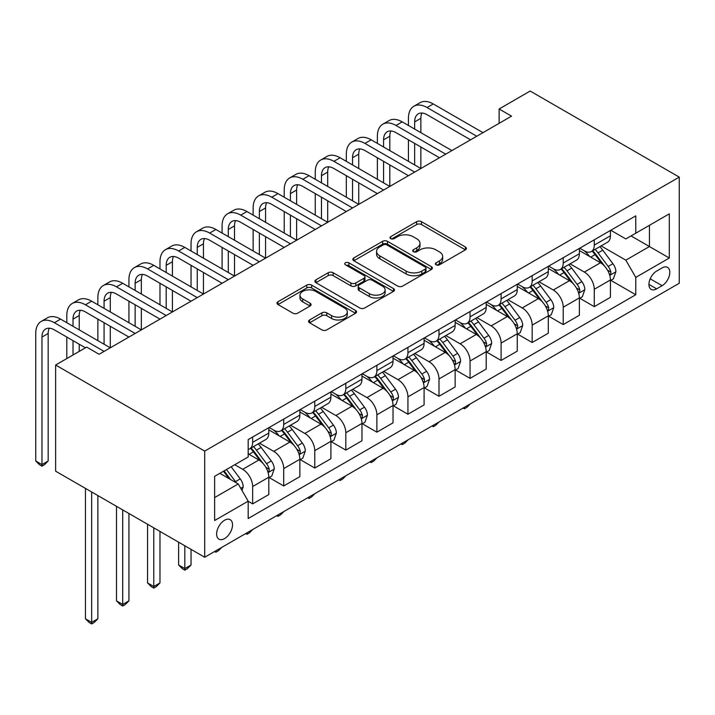 <?xml version="1.0" encoding="UTF-8"?>
<svg xmlns="http://www.w3.org/2000/svg" width="715" height="715" viewBox="0 0 715 715"><rect width="100%" height="100%" fill="white"/><g stroke="black" fill="none" stroke-linecap="round" stroke-linejoin="round"><path stroke-width="1.07" d="M436.079 264.8A2.413 1.394 0 0 0 439.493 264.8L465.411 249.839A3.45 1.993 0 0 0 466.421 248.436A3.45 1.993 0 0 0 465.411 247.024L421.51 221.686A3.45 1.993 0 0 0 416.631 221.686L390.721 236.638A2.413 1.394 0 0 0 390.015 237.63A2.413 1.394 0 0 0 390.721 238.613A2.413 1.394 0 0 0 394.135 238.613L397.486 236.674A11.038 6.372 0 0 1 413.1 236.674L416.756 238.792A11.038 6.372 0 0 1 419.991 243.297A11.038 6.372 0 0 1 416.756 247.801L413.404 249.741A2.413 1.394 0 0 0 412.698 250.724A2.413 1.394 0 0 0 413.404 251.707A2.413 1.394 0 0 0 416.818 251.707L420.17 249.776A11.038 6.372 0 0 1 435.775 249.776L439.439 251.886A11.038 6.372 0 0 1 442.665 256.39A11.038 6.372 0 0 1 439.439 260.895L436.079 262.834A2.413 1.394 0 0 0 435.372 263.817A2.413 1.394 0 0 0 436.079 264.8L436.079 262.834M224.573 538.601A11.243 6.489 120 0 0 231.919 528.689A11.243 6.489 120 0 0 230.194 519.68A11.243 6.489 120 0 0 224.573 520.234A11.243 6.489 120 0 0 217.235 530.146A11.243 6.489 120 0 0 218.951 539.155A11.243 6.489 120 0 0 224.573 538.601M309.568 319.963A3.45 1.993 0 0 0 308.558 321.366A3.45 1.993 0 0 0 309.568 322.778L321.884 329.892A3.45 1.993 0 0 0 326.764 329.892L355.543 313.277A3.45 1.993 0 0 0 356.553 311.865A3.45 1.993 0 0 0 355.543 310.453L311.642 285.115A3.45 1.993 0 0 0 306.771 285.115L277.992 301.73A3.45 1.993 0 0 0 276.982 303.133A3.45 1.993 0 0 0 277.992 304.545L292.864 313.134A3.45 1.993 0 0 0 297.744 313.134L310.06 306.02A3.45 1.993 0 0 0 311.07 304.617A3.45 1.993 0 0 0 310.06 303.205L302.677 298.95A9.224 5.327 0 0 1 299.978 295.179A9.224 5.327 0 0 1 305.671 290.263A9.224 5.327 0 0 1 315.726 291.416L344.63 308.102A9.224 5.327 0 0 1 347.329 311.865A9.224 5.327 0 0 1 341.636 316.79A9.224 5.327 0 0 1 331.581 315.628L326.764 312.848A3.45 1.993 0 0 0 321.884 312.848L309.568 319.963L309.568 322.778M679.25 177.114L530.173 91.046L499.124 108.984L511.547 116.152L99.108 354.274L86.685 347.097L55.627 365.025L204.696 451.094L679.25 177.114L679.25 283.265L204.696 557.244L204.696 451.094M397.737 286.098A3.45 1.993 0 0 0 402.608 286.098L431.386 269.483A3.45 1.993 0 0 0 432.396 268.08A3.45 1.993 0 0 0 431.386 266.668L387.485 241.321A3.45 1.993 0 0 0 382.614 241.321L353.836 257.936A3.45 1.993 0 0 0 352.826 259.348A3.45 1.993 0 0 0 353.836 260.752L397.737 286.098M346.382 265.328A2.413 1.394 0 0 1 348.84 265.667L348.84 262.798L393.465 288.565A3.45 1.993 0 0 1 394.474 289.968A3.45 1.993 0 0 1 393.465 291.38L364.686 307.995A3.45 1.993 0 0 1 359.806 307.995L315.914 282.648L315.914 279.833A3.45 1.993 0 0 0 314.904 281.245A3.45 1.993 0 0 0 315.914 282.648M315.914 279.833L328.23 272.719A3.45 1.993 0 0 1 333.11 272.719L350.904 282.997A3.45 1.993 0 0 0 355.784 282.997L363.953 278.287A3.45 1.993 0 0 0 364.963 276.875A3.45 1.993 0 0 0 363.953 275.472L345.425 264.764A2.413 1.394 0 0 1 344.71 263.781A2.413 1.394 0 0 1 346.203 262.494A2.413 1.394 0 0 1 348.84 262.798M662.108 267.919L656.638 271.074A10.895 6.292 120 0 0 649.524 280.673A10.895 6.292 120 0 0 651.195 289.396A10.895 6.292 120 0 0 656.638 288.86L662.108 285.705A10.895 6.292 120 0 0 669.222 276.106A10.895 6.292 120 0 0 667.551 267.374A10.895 6.292 120 0 0 662.108 267.919M610.798 230.266L625.831 238.944L635.769 233.206L635.769 215.85L248.177 439.618L248.177 456.974L214.634 476.342L214.634 520.52L248.177 501.161L248.177 518.518L635.769 294.741L635.769 277.384L625.831 260.171L601.127 245.906M635.769 233.206L669.312 213.839L669.312 258.017L635.769 277.384M55.627 365.025L55.627 471.176L204.696 557.244M499.124 108.984L499.124 123.329M631.05 235.932L649.435 246.541L649.435 225.314L669.312 213.839M625.831 260.171L649.435 246.541L669.312 258.017M214.634 497.569L238.238 483.948L219.854 473.33M248.177 501.304L252.654 503.887L252.654 486.531A14.059 8.115 -120 0 0 242.716 469.317L234.761 464.723M252.654 503.887L268.804 494.557L268.804 477.2A14.059 8.115 -120 0 0 258.866 459.986L248.177 453.819M269.171 477.566L283.712 485.95L283.712 468.593A14.059 8.115 -120 0 0 273.774 451.38L259.5 443.148M283.712 485.95L299.862 476.628L299.862 459.271A14.059 8.115 -120 0 0 289.924 442.058L268.804 429.867M300.229 459.629L314.77 468.021L314.77 450.665A14.059 8.115 -120 0 0 304.831 433.451L290.558 425.211M314.77 468.021L330.911 458.699L330.911 441.343A14.059 8.115 -120 0 0 320.981 424.129L299.862 411.938M331.286 441.7L345.819 450.093L345.819 432.736A14.059 8.115 -120 0 0 335.88 415.522L321.616 407.282M345.819 450.093L361.969 440.771L361.969 423.414A14.059 8.115 -120 0 0 352.03 406.2L330.911 394.01M362.344 423.772L376.877 432.164L376.877 414.807A14.059 8.115 -120 0 0 366.938 397.594L352.674 389.353M376.877 432.164L393.027 422.842L393.027 405.485A14.059 8.115 -120 0 0 383.088 388.272L361.969 376.072M393.402 405.843L407.934 414.235L407.934 396.879A14.059 8.115 -120 0 0 397.996 379.665L383.732 371.425M407.934 414.235L424.084 404.905L424.084 387.548A14.059 8.115 -120 0 0 414.146 370.334L393.027 358.144M424.46 387.905L438.992 396.298L438.992 378.941A14.059 8.115 -120 0 0 429.054 361.727L414.789 353.496M438.992 396.298L455.142 386.976L455.142 369.619A14.059 8.115 -120 0 0 445.204 352.406L424.084 340.215M455.518 369.977L470.05 378.369L470.05 361.012A14.059 8.115 -120 0 0 460.111 343.799L445.838 335.558M470.05 378.369L486.2 369.047L486.2 351.691A14.059 8.115 -120 0 0 476.262 334.477L455.142 322.286M486.575 352.048L501.108 360.44L501.108 343.084A14.059 8.115 -120 0 0 491.169 325.87L476.896 317.63M501.108 360.44L517.258 351.119L517.258 333.762A14.059 8.115 -120 0 0 507.319 316.548L486.2 304.349M517.633 334.12L532.166 342.512L532.166 325.155A14.059 8.115 -120 0 0 522.227 307.942L507.954 299.701M532.166 342.512L548.316 333.181L548.316 315.824A14.059 8.115 -120 0 0 538.377 298.611L517.258 286.42M548.682 316.191L563.223 324.574L563.223 307.218A14.059 8.115 -120 0 0 553.285 290.004L539.012 281.773M563.223 324.574L579.373 315.252L579.373 297.896A14.059 8.115 -120 0 0 569.435 280.682L548.316 268.491M579.74 298.253L594.281 306.646L594.281 289.289A14.059 8.115 -120 0 0 584.343 272.075L570.07 263.835M594.281 306.646L610.431 297.324L610.431 279.967A14.059 8.115 -120 0 0 600.493 262.754L579.373 250.563M579.74 248.194L584.343 250.849A14.059 8.115 -120 0 0 591.368 251.546A14.059 8.115 -120 0 0 594.281 245.111L594.281 239.802M548.682 266.123L553.285 268.777A14.059 8.115 -120 0 0 560.31 269.475A14.059 8.115 -120 0 0 563.223 263.04L563.223 257.731M517.633 284.052L522.227 286.706A14.059 8.115 -120 0 0 529.252 287.403A14.059 8.115 -120 0 0 532.166 280.968L532.166 275.659M486.575 301.989L491.169 304.644A14.059 8.115 -120 0 0 498.194 305.332A14.059 8.115 -120 0 0 501.108 298.897L501.108 293.597M455.518 319.918L460.111 322.572A14.059 8.115 -120 0 0 467.136 323.269A14.059 8.115 -120 0 0 470.05 316.834L470.05 311.526M424.46 337.846L429.054 340.501A14.059 8.115 -120 0 0 436.079 341.198A14.059 8.115 -120 0 0 438.992 334.763L438.992 329.454M393.402 355.775L397.996 358.43A14.059 8.115 -120 0 0 405.03 359.127A14.059 8.115 -120 0 0 407.934 352.692L407.934 347.383M362.344 373.704L366.938 376.358A14.059 8.115 -120 0 0 373.972 377.055A14.059 8.115 -120 0 0 376.877 370.62L376.877 365.311M331.286 391.641L335.88 394.296A14.059 8.115 -120 0 0 342.914 394.984A14.059 8.115 -120 0 0 345.819 388.558L345.819 383.249M300.229 409.57L304.831 412.224A14.059 8.115 -120 0 0 311.856 412.921A14.059 8.115 -120 0 0 314.77 406.486L314.77 401.178M269.171 427.499L273.774 430.153A14.059 8.115 -120 0 0 280.798 430.85A14.059 8.115 -120 0 0 283.712 424.415L283.712 419.106M610.798 280.325L635.769 294.741M591.368 251.546L607.518 242.224A14.059 8.115 -120 0 0 610.431 235.789L610.431 230.48M560.31 269.475L576.46 260.153A14.059 8.115 -120 0 0 579.373 253.718L579.373 248.409M529.252 287.403L545.402 278.081A14.059 8.115 -120 0 0 548.316 271.646L548.316 266.338M498.194 305.332L514.344 296.01A14.059 8.115 -120 0 0 517.258 289.575L517.258 284.266M467.136 323.269L483.286 313.939A14.059 8.115 -120 0 0 486.2 307.504L486.2 302.204M436.079 341.198L452.229 331.876A14.059 8.115 -120 0 0 455.142 325.441L455.142 320.132M405.03 359.127L421.171 349.805A14.059 8.115 -120 0 0 424.084 343.37L424.084 338.061M373.972 377.055L390.122 367.733A14.059 8.115 -120 0 0 393.027 361.298L393.027 355.99M342.914 394.984L359.064 385.662A14.059 8.115 -120 0 0 361.969 379.227L361.969 373.918M311.856 412.921L328.006 403.591A14.059 8.115 -120 0 0 330.911 397.165L330.911 391.856M280.798 430.85L296.948 421.528A14.059 8.115 -120 0 0 299.862 415.093L299.862 409.784M248.177 449.351A14.059 8.115 -120 0 0 249.741 448.779L265.891 439.457A14.059 8.115 -120 0 0 268.804 433.022L268.804 427.713M249.741 448.779A14.059 8.115 -120 0 0 252.654 442.344L252.654 437.035M238.238 483.948L248.177 501.161M437.044 265.14L439.439 263.764A11.038 6.372 0 0 0 442.665 259.259L442.665 256.39M419.991 243.297L419.991 246.166A11.038 6.372 0 0 1 416.756 250.67L414.369 252.046M465.358 249.866L421.51 224.555A3.45 1.993 0 0 0 416.631 224.555L391.686 238.953M431.342 269.51L387.485 244.19A3.45 1.993 0 0 0 382.614 244.19L353.88 260.778M425.291 269.063A2.413 1.394 0 0 0 425.997 268.08A2.413 1.394 0 0 0 425.291 267.088L386.761 244.843A2.413 1.394 0 0 0 383.347 244.843L379.808 246.89A11.038 6.372 0 0 0 376.573 251.394A11.038 6.372 0 0 0 379.808 255.899L406.147 271.101A11.038 6.372 0 0 0 421.752 271.101L425.291 269.063L425.291 271.932A2.413 1.394 0 0 0 425.997 270.949L425.997 268.08M376.573 251.394L376.573 254.263A11.038 6.372 0 0 0 379.808 258.767L379.808 255.899M425.291 271.932L421.752 273.97A11.038 6.372 0 0 1 406.147 273.97L379.808 258.767M315.959 282.675L328.23 275.588L328.23 272.719M364.963 276.875L364.963 279.744A3.45 1.993 0 0 1 363.953 281.156L355.784 285.866A3.45 1.993 0 0 1 350.904 285.866L333.11 275.588A3.45 1.993 0 0 0 328.23 275.588M348.84 265.667L393.42 291.407M369.378 293.668A9.224 5.327 0 0 0 379.433 294.821A9.224 5.327 0 0 0 385.135 289.897A9.224 5.327 0 0 0 382.427 286.134L372.247 280.253A3.45 1.993 0 0 0 367.367 280.253L359.198 284.972A3.45 1.993 0 0 0 358.188 286.384A3.45 1.993 0 0 0 359.198 287.788L369.378 293.668L369.378 296.537A9.224 5.327 0 0 0 379.433 297.69A9.224 5.327 0 0 0 385.135 292.766L385.135 289.897M358.188 286.384L358.188 289.253A3.45 1.993 0 0 0 359.198 290.656L359.198 287.788M369.378 296.537L359.198 290.656M347.329 311.865L347.329 314.734A9.224 5.327 0 0 1 341.636 319.659A9.224 5.327 0 0 1 331.581 318.497L326.764 315.717A3.45 1.993 0 0 0 321.884 315.717L309.613 322.805M299.978 295.179L299.978 298.048A9.224 5.327 0 0 0 302.677 301.819L302.677 298.95M310.015 306.047L302.677 301.819M355.498 313.304L311.642 287.984A3.45 1.993 0 0 0 306.771 287.984L278.037 304.572M610.431 280.539L613.407 278.823L615.892 271.646A9.313 5.371 -120 0 0 612.925 263.719L602.772 250.17A26.884 15.515 -120 0 0 599.84 246.657M589.741 256.551A26.884 15.515 -120 0 0 584.235 250.786M609.582 274.837L610.664 273.666L610.869 272.04A9.313 5.371 -120 0 0 608.197 266.445L598.053 252.895A26.884 15.515 -120 0 0 595.112 249.383M592.619 250.822A22.308 12.879 60 0 1 596.274 254.987L604.872 266.454M592.136 251.099A26.884 15.515 60 0 1 595.068 254.612L601.816 263.62M470.211 403.948L466.824 407.353L464.339 408.783L463.088 408.068M464.339 407.344L464.339 408.783M408.435 125.474L408.435 118.306A26.357 15.212 60 0 1 413.896 106.24L420.098 102.656A26.357 15.212 60 0 1 433.281 103.961L482.974 132.65M413.896 106.24A26.357 15.212 60 0 1 427.07 107.545L476.762 136.234M470.55 139.818L427.07 114.722A17.571 10.144 -120 0 0 418.284 113.846A17.571 10.144 -120 0 0 414.646 121.89L414.646 129.066M421.957 113.042A17.571 10.144 -120 0 0 420.858 118.306L420.858 132.65M414.646 143.411L414.646 164.924M420.858 146.995L420.858 168.508L371.165 139.818L364.954 143.411L414.646 172.092M408.435 161.34L408.435 139.818M579.373 298.468L582.35 296.752L584.834 289.575A9.313 5.371 -120 0 0 581.867 281.647L571.714 268.098A26.884 15.515 -120 0 0 568.783 264.586M558.683 274.48A26.884 15.515 -120 0 0 553.178 268.715M578.524 292.766L579.606 291.595L579.811 289.977A9.313 5.371 -120 0 0 577.148 284.373L566.995 270.824A26.884 15.515 -120 0 0 564.055 267.312M561.561 268.751A22.308 12.879 60 0 1 565.216 272.916L573.814 284.382M561.078 269.028A26.884 15.515 60 0 1 564.01 272.54L570.758 281.549M439.162 421.886L435.766 425.282L433.281 426.712L432.039 425.997M433.281 425.273L433.281 426.712M548.316 316.405L551.292 314.68L553.776 307.504A9.313 5.371 -120 0 0 550.809 299.576L540.656 286.027A26.884 15.515 -120 0 0 537.725 282.514M527.625 292.408A26.884 15.515 -120 0 0 522.12 286.652M547.467 310.703L548.548 309.532L548.754 307.906A9.313 5.371 -120 0 0 546.09 302.302L535.937 288.753A26.884 15.515 -120 0 0 533.006 285.24M530.503 286.688A22.308 12.879 60 0 1 534.168 290.844L542.756 302.32M530.021 286.965A26.884 15.515 60 0 1 532.952 290.478L539.7 299.487M408.104 439.814L404.708 443.211L402.223 444.641L400.981 443.926M402.223 443.211L402.223 444.641M517.258 334.334L520.234 332.609L522.719 325.441A9.313 5.371 -120 0 0 519.751 317.514L509.598 303.955A26.884 15.515 -120 0 0 506.667 300.443M496.568 310.337A26.884 15.515 -120 0 0 491.071 304.581M516.409 328.632L517.49 327.461L517.696 325.834A9.313 5.371 -120 0 0 515.032 320.24L504.879 306.681A26.884 15.515 -120 0 0 501.948 303.169M499.445 304.617A22.308 12.879 60 0 1 503.11 308.782L511.699 320.249M498.963 304.894A26.884 15.515 60 0 1 501.894 308.406L508.642 317.415M377.046 457.743L373.65 461.139L371.165 462.578L369.923 461.854M371.165 461.139L371.165 462.578M377.377 143.411L377.377 136.234A26.357 15.212 60 0 1 382.838 124.169L389.049 120.585A26.357 15.212 60 0 1 402.223 121.89L451.916 150.579M382.838 124.169A26.357 15.212 60 0 1 396.012 125.474L445.704 154.163M439.493 157.756L396.012 132.65A17.571 10.144 -120 0 0 387.226 131.775A17.571 10.144 -120 0 0 383.589 139.818L383.589 146.995M390.899 130.97A17.571 10.144 -120 0 0 389.8 136.234L389.8 150.579M383.589 161.34L383.589 182.852M389.8 164.924L389.8 186.436L340.108 157.756L333.896 161.34L383.589 190.029M377.377 179.268L377.377 157.756M408.435 175.684L364.954 150.579A17.571 10.144 -120 0 0 356.168 149.712A17.571 10.144 -120 0 0 352.531 157.756L352.531 164.924M359.842 148.899A17.571 10.144 -120 0 0 358.742 154.163L358.742 168.508M352.531 179.268L352.531 200.781M358.742 182.852L358.742 204.374L309.05 175.684L302.838 179.268L352.531 207.958M346.319 197.197L346.319 175.684M346.319 161.34L346.319 154.163A26.357 15.212 60 0 1 351.78 142.106A26.357 15.212 60 0 1 364.954 143.411M351.78 142.106L357.992 138.513A26.357 15.212 60 0 1 371.165 139.818M377.377 193.613L333.896 168.508A17.571 10.144 -120 0 0 325.111 167.641A17.571 10.144 -120 0 0 321.473 175.684L321.473 182.852M328.784 166.827A17.571 10.144 -120 0 0 327.685 172.101L327.685 186.436M321.473 197.197L321.473 218.719M327.685 200.781L327.685 222.302L277.992 193.613L271.78 197.197L321.473 225.886M315.261 215.126L315.261 193.613M315.261 179.268L315.261 172.101A26.357 15.212 60 0 1 320.722 160.035A26.357 15.212 60 0 1 333.896 161.34M320.722 160.035L326.934 156.442A26.357 15.212 60 0 1 340.108 157.756M486.2 352.263L489.185 350.538L491.661 343.37A9.313 5.371 -120 0 0 488.694 335.442L478.541 321.893A26.884 15.515 -120 0 0 475.609 318.381M465.51 328.265A26.884 15.515 -120 0 0 460.013 322.51M485.351 346.56L486.432 345.39L486.638 343.763A9.313 5.371 -120 0 0 483.975 338.168L473.822 324.61A26.884 15.515 -120 0 0 470.89 321.098M468.388 322.545A22.308 12.879 60 0 1 472.052 326.71L480.641 338.177M467.905 322.822A26.884 15.515 60 0 1 470.836 326.335L477.593 335.344M345.989 475.672L342.592 479.068L340.108 480.507L338.865 479.783M340.108 479.068L340.108 480.507M346.319 211.542L302.838 186.436A17.571 10.144 -120 0 0 294.053 185.569A17.571 10.144 -120 0 0 290.415 193.613L290.415 200.781M297.726 184.756A17.571 10.144 -120 0 0 296.627 190.029L296.627 204.374M290.415 215.126L290.415 236.647M296.627 218.719L296.627 240.231L246.934 211.542L240.723 215.126L290.415 243.815M284.204 233.063L284.204 211.542M284.204 197.197L284.204 190.029A26.357 15.212 60 0 1 289.664 177.964A26.357 15.212 60 0 1 302.838 179.268M289.664 177.964L295.876 174.38A26.357 15.212 60 0 1 309.05 175.684M455.142 370.191L458.127 368.475L460.612 361.298A9.313 5.371 -120 0 0 457.636 353.371L447.483 339.822A26.884 15.515 -120 0 0 444.551 336.309M434.452 346.203A26.884 15.515 -120 0 0 428.955 340.438M454.293 364.489L455.375 363.318L455.58 361.701A9.313 5.371 -120 0 0 452.917 356.097L442.764 342.548A26.884 15.515 -120 0 0 439.832 339.035M437.33 340.474A22.308 12.879 60 0 1 440.994 344.639L449.583 356.106M436.847 340.751A26.884 15.515 60 0 1 439.779 344.264L446.535 353.273M314.931 493.609L311.534 497.005L309.05 498.435L307.808 497.72M309.05 496.997L309.05 498.435M424.084 388.129L427.07 386.404L429.554 379.227A9.313 5.371 -120 0 0 426.578 371.3L416.425 357.75A26.884 15.515 -120 0 0 413.493 354.238M403.394 364.132A26.884 15.515 -120 0 0 397.898 358.376M423.235 382.418L424.317 381.256L424.522 379.629A9.313 5.371 -120 0 0 421.859 374.025L411.706 360.476A26.884 15.515 -120 0 0 408.774 356.964M406.272 358.403A22.308 12.879 60 0 1 409.936 362.568L418.525 374.043M405.789 358.68A26.884 15.515 60 0 1 408.73 362.192L415.478 371.21M283.873 511.538L280.477 514.934L277.992 516.364L276.75 515.649M277.992 514.934L277.992 516.364M393.027 406.057L396.012 404.332L398.496 397.165A9.313 5.371 -120 0 0 395.52 389.228L385.367 375.679A26.884 15.515 -120 0 0 382.436 372.166M372.345 382.06A26.884 15.515 -120 0 0 366.84 376.305M392.178 400.355L393.268 399.185L393.465 397.558A9.313 5.371 -120 0 0 390.801 391.954L380.648 378.405A26.884 15.515 -120 0 0 377.717 374.892M375.214 376.34A22.308 12.879 60 0 1 378.879 380.505L387.467 391.972M374.731 376.617A26.884 15.515 60 0 1 377.672 380.13L384.42 389.139M252.815 529.466L249.419 532.863L246.934 534.302L245.692 533.578M246.934 532.863L246.934 534.302M361.969 423.986L364.954 422.261L367.439 415.093A9.313 5.371 -120 0 0 364.462 407.166L354.318 393.608A26.884 15.515 -120 0 0 351.378 390.095M341.287 399.989A26.884 15.515 -120 0 0 335.782 394.233M361.12 418.284L362.21 417.113L362.407 415.487A9.313 5.371 -120 0 0 359.743 409.892L349.59 396.333A26.884 15.515 -120 0 0 346.659 392.821M344.156 394.269A22.308 12.879 60 0 1 347.821 398.434L356.41 409.901M343.683 394.546A26.884 15.515 60 0 1 346.614 398.058L353.362 407.067M221.757 547.395L218.361 550.791L215.876 552.23L214.634 551.506M215.876 550.791L215.876 552.23M330.911 441.915L333.896 440.199L336.381 433.022A9.313 5.371 -120 0 0 333.405 425.094L323.26 411.545A26.884 15.515 -120 0 0 320.32 408.033M310.23 417.926A26.884 15.515 -120 0 0 304.724 412.162M330.071 436.213L331.152 435.042L331.358 433.415A9.313 5.371 -120 0 0 328.685 427.82L318.532 414.271A26.884 15.515 -120 0 0 315.601 410.759M313.099 412.197A22.308 12.879 60 0 1 316.763 416.362L325.352 427.829M312.625 412.475A26.884 15.515 60 0 1 315.556 415.987L322.304 424.996M184.828 545.768L184.828 568.577L191.039 564.993L191.039 549.352M191.039 564.993L187.312 568.72L184.828 570.159L182.343 568.72L178.616 564.993L178.616 542.185M178.616 564.993L184.828 568.577L184.828 570.159M315.261 229.47L271.78 204.374A17.571 10.144 -120 0 0 262.995 203.498A17.571 10.144 -120 0 0 259.357 211.542L259.357 218.719M266.668 202.694A17.571 10.144 -120 0 0 265.569 207.958L265.569 222.302M259.357 233.063L259.357 254.576M265.569 236.647L265.569 258.16L215.876 229.47L209.665 233.063L259.357 261.753M253.146 250.992L253.146 229.47M253.146 215.126L253.146 207.958A26.357 15.212 60 0 1 258.607 195.892A26.357 15.212 60 0 1 271.78 197.197M258.607 195.892L264.818 192.308A26.357 15.212 60 0 1 277.992 193.613M284.204 247.408L240.723 222.302A17.571 10.144 -120 0 0 231.946 221.435A17.571 10.144 -120 0 0 228.3 229.47L228.3 236.647M235.61 220.622A17.571 10.144 -120 0 0 234.511 225.886L234.511 240.231M228.3 250.992L228.3 272.504M234.511 254.576L234.511 276.097L184.828 247.408L178.616 250.992L228.3 279.681M222.088 268.92L222.088 247.408M222.088 233.063L222.088 225.886A26.357 15.212 60 0 1 227.549 213.821A26.357 15.212 60 0 1 240.723 215.126M227.549 213.821L233.76 210.237A26.357 15.212 60 0 1 246.934 211.542M253.146 265.337L209.665 240.231A17.571 10.144 -120 0 0 200.888 239.364A17.571 10.144 -120 0 0 197.242 247.408L197.242 254.576M204.561 238.551A17.571 10.144 -120 0 0 203.453 243.815L203.453 258.16M197.242 268.92L197.242 290.442M203.453 272.504L203.453 294.026L153.77 265.337L147.558 268.92L197.242 297.61M191.039 286.849L191.039 265.337M191.039 250.992L191.039 243.815A26.357 15.212 60 0 1 196.491 231.758A26.357 15.212 60 0 1 209.665 233.063M196.491 231.758L202.703 228.165A26.357 15.212 60 0 1 215.876 229.47M222.088 283.265L178.616 258.16A17.571 10.144 -120 0 0 169.83 257.293A17.571 10.144 -120 0 0 166.193 265.337L166.193 272.504M173.504 256.479A17.571 10.144 -120 0 0 172.404 261.753L172.404 276.097M166.193 286.849L166.193 308.371M172.404 290.442L172.404 311.955L122.712 283.265L116.5 286.849L166.193 315.538M159.981 304.787L159.981 283.265M159.981 268.92L159.981 261.753A26.357 15.212 60 0 1 165.433 249.687A26.357 15.212 60 0 1 178.616 250.992M165.433 249.687L171.645 246.103A26.357 15.212 60 0 1 184.828 247.408M191.03 301.194L147.558 276.097A17.571 10.144 -120 0 0 138.773 275.221A17.571 10.144 -120 0 0 135.135 283.265L135.135 290.442M142.446 274.417A17.571 10.144 -120 0 0 141.347 279.681L141.347 294.026M135.135 304.787L135.135 326.299M141.347 308.371L141.347 329.883L91.654 301.194L85.442 304.787L135.135 333.467M128.923 322.715L128.923 301.194M128.923 286.849L128.923 279.681A26.357 15.212 60 0 1 134.375 267.616A26.357 15.212 60 0 1 147.558 268.92M134.375 267.616L140.587 264.032A26.357 15.212 60 0 1 153.77 265.337M299.862 459.843L302.838 458.127L305.323 450.951A9.313 5.371 -120 0 0 302.356 443.023L292.203 429.474A26.884 15.515 -120 0 0 289.271 425.961M279.172 435.855A26.884 15.515 -120 0 0 273.666 430.09M299.013 454.141L300.094 452.97L300.3 451.353A9.313 5.371 -120 0 0 297.628 445.749L287.484 432.2A26.884 15.515 -120 0 0 284.543 428.687M282.05 430.126A22.308 12.879 60 0 1 285.705 434.291L294.303 445.758M281.567 430.403A26.884 15.515 60 0 1 284.499 433.916L291.246 442.925M153.77 527.84L153.77 586.514L159.981 582.922L159.981 531.424M159.981 582.922L156.254 586.658L153.77 588.087L151.285 586.658L147.558 582.922L147.558 524.256M147.558 582.922L153.77 586.514L153.77 588.087M159.981 319.122L116.5 294.026A17.571 10.144 -120 0 0 107.715 293.15A17.571 10.144 -120 0 0 104.077 301.194L104.077 308.371M111.388 292.346A17.571 10.144 -120 0 0 110.289 297.61L110.289 311.955M104.077 322.715L104.077 344.228M110.289 326.299L110.289 347.812L60.596 319.122L54.385 322.715L104.077 351.405M97.866 340.644L97.866 319.122M97.866 304.787L97.866 297.61A26.357 15.212 60 0 1 103.317 285.544A26.357 15.212 60 0 1 116.5 286.849M103.317 285.544L109.529 281.96A26.357 15.212 60 0 1 122.712 283.265M268.804 477.781L271.78 476.056L274.265 468.879A9.313 5.371 -120 0 0 271.298 460.952L261.145 447.402A26.884 15.515 -120 0 0 258.213 443.89M267.955 472.07L269.037 470.908L269.242 469.281A9.313 5.371 -120 0 0 266.57 463.678L256.426 450.128A26.884 15.515 -120 0 0 253.485 446.616M250.992 448.064A22.308 12.879 60 0 1 254.647 452.22L263.245 463.695M250.509 448.341A26.884 15.515 60 0 1 253.441 451.853L260.189 460.862M122.712 509.911L122.712 604.443L128.923 600.859L128.923 513.495M128.923 600.859L125.197 604.586L122.712 606.016L120.227 604.586L116.5 600.859L116.5 506.327M116.5 600.859L122.712 604.443L122.712 606.016M128.923 337.06L85.442 311.955A17.571 10.144 -120 0 0 76.657 311.088A17.571 10.144 -120 0 0 73.019 319.131L73.019 326.299M80.33 310.274A17.571 10.144 -120 0 0 79.231 315.538L79.231 329.883M73.019 340.644L73.019 354.989M79.231 344.228L79.231 351.405M66.808 358.572L66.808 337.06M66.808 322.715L66.808 315.538A26.357 15.212 60 0 1 72.269 303.473A26.357 15.212 60 0 1 85.442 304.787M72.269 303.473L78.48 299.889A26.357 15.212 60 0 1 91.654 301.194M241.965 490.401L243.207 486.817A9.313 5.371 -120 0 0 240.24 478.889L231.177 466.788M236.361 482.857A9.313 5.371 -120 0 0 235.521 481.606L226.458 469.514M224.126 470.863L230.632 479.55M223.473 471.239L228.997 478.612M91.654 491.983L91.654 622.372L97.866 618.788L97.866 495.567M97.866 618.788L94.139 622.515L91.654 623.954L89.169 622.515L85.442 618.788L85.442 488.39M85.442 618.788L91.654 622.372L91.654 623.954M85.442 347.812L54.385 329.883A17.571 10.144 -120 0 0 45.599 329.016A17.571 10.144 -120 0 0 41.962 337.06L41.962 464.58L48.173 460.996L48.173 333.467L41.962 337.06M49.272 328.203A17.571 10.144 -120 0 0 48.173 333.467M48.173 460.996L44.446 464.723L41.962 466.162L39.477 464.723L35.75 460.996L35.75 333.467A26.357 15.212 60 0 1 41.211 321.41A26.357 15.212 60 0 1 54.385 322.715M41.211 321.41L47.422 317.818A26.357 15.212 60 0 1 60.596 319.122M35.75 460.996L41.962 464.58L41.962 466.162M242.716 469.317L258.866 459.986M273.774 451.38L289.924 442.058M304.831 433.451L320.981 424.129M335.88 415.522L352.03 406.2M366.938 397.594L383.088 388.272M397.996 379.665L414.146 370.334M429.054 361.727L445.204 352.406M460.111 343.799L476.262 334.477M491.169 325.87L507.319 316.548M522.227 307.942L538.377 298.611M553.285 290.004L569.435 280.682M584.343 272.075L600.493 262.754M594.281 245.111L610.431 235.789M594.281 289.289L610.431 279.967M563.223 307.218L579.373 297.896M563.223 263.04L579.373 253.718M532.166 325.155L548.316 315.824M532.166 280.968L548.316 271.646M501.108 343.084L517.258 333.762M501.108 298.897L517.258 289.575M470.05 361.012L486.2 351.691M470.05 316.834L486.2 307.504M438.992 378.941L455.142 369.619M438.992 334.763L455.142 325.441M407.934 396.879L424.084 387.548M407.934 352.692L424.084 343.37M376.877 414.807L393.027 405.485M376.877 370.62L393.027 361.298M345.819 432.736L361.969 423.414M345.819 388.558L361.969 379.227M314.77 450.665L330.911 441.343M314.77 406.486L330.911 397.165M283.712 468.593L299.862 459.271M283.712 424.415L299.862 415.093M252.654 486.531L268.804 477.2M252.654 442.344L268.804 433.022M650.194 278.823L662.108 285.705M648.934 284.418L656.638 288.86M439.439 263.764L439.439 260.895M413.404 251.707L413.404 249.741M416.756 250.67L416.756 247.801M390.721 238.613L390.721 236.638M416.631 224.555L416.631 221.686M421.51 224.555L421.51 221.686M465.411 249.839L465.411 247.024M353.836 260.752L353.836 257.936M382.614 244.19L382.614 241.321M387.485 244.19L387.485 241.321M431.386 269.483L431.386 266.668M406.147 273.97L406.147 271.101M421.752 273.97L421.752 271.101M333.11 275.588L333.11 272.719M350.904 285.866L350.904 282.997M355.784 285.866L355.784 282.997M363.953 281.156L363.953 278.287M393.465 291.38L393.465 288.565M321.884 315.717L321.884 312.848M326.764 315.717L326.764 312.848M331.581 318.497L331.581 315.628M310.06 306.02L310.06 303.205M277.992 304.545L277.992 301.73M306.771 287.984L306.771 285.115M311.642 287.984L311.642 285.115M355.543 313.277L355.543 310.453M609.734 275.346L615.83 271.825M598.053 252.895L602.772 250.17M590.733 257.114L595.068 254.612M608.197 266.445L612.925 263.719M607.464 270.082L610.869 272.04M433.281 103.961L427.07 107.545M420.858 118.306L414.646 121.89M578.676 293.275L584.772 289.754M566.995 270.824L571.714 268.098M559.675 275.052L564.01 272.54M577.148 284.373L581.867 281.647M576.406 288.011L579.811 289.977M547.619 311.213L553.714 307.691M535.937 288.753L540.656 286.027M528.617 292.98L532.952 290.478M546.09 302.302L550.809 299.576M545.348 305.94L548.754 307.906M516.561 329.141L522.665 325.62M504.879 306.681L509.598 303.955M497.56 310.909L501.894 308.406M515.032 320.24L519.751 317.514M514.291 323.868L517.696 325.834M402.223 121.89L396.012 125.474M389.8 136.234L383.589 139.818M358.742 154.163L352.531 157.756M327.685 172.101L321.473 175.684M485.503 347.07L491.607 343.549M473.822 324.61L478.541 321.893M466.502 328.837L470.836 326.335M483.975 338.168L488.694 335.442M483.233 341.806L486.638 343.763M296.627 190.029L290.415 193.613M454.445 364.999L460.549 361.477M442.764 342.548L447.483 339.822M435.444 346.775L439.779 344.264M452.917 356.097L457.636 353.371M452.175 359.734L455.58 361.701M423.387 382.927L429.492 379.406M411.706 360.476L416.425 357.75M404.386 364.704L408.73 362.192M421.859 374.025L426.578 371.3M421.117 377.663L424.522 379.629M392.329 400.865L398.434 397.343M380.648 378.405L385.367 375.679M373.328 382.632L377.672 380.13M390.801 391.954L395.52 389.228M390.068 395.592L393.465 397.558M361.281 418.793L367.376 415.272M349.59 396.333L354.318 393.608M342.271 400.561L346.614 398.058M359.743 409.892L364.462 407.166M359.01 413.52L362.407 415.487M330.223 436.722L336.318 433.201M318.532 414.271L323.26 411.545M311.213 418.49L315.556 415.987M328.685 427.82L333.405 425.094M327.953 431.458L331.358 433.415M265.569 207.958L259.357 211.542M234.511 225.886L228.3 229.47M203.453 243.815L197.242 247.408M172.404 261.753L166.193 265.337M141.347 279.681L135.135 283.265M299.165 454.651L305.26 451.129M287.484 432.2L292.203 429.474M280.155 436.427L284.499 433.916M297.628 445.749L302.356 443.023M296.895 449.386L300.3 451.353M110.289 297.61L104.077 301.194M268.107 472.588L274.203 469.067M256.426 450.128L261.145 447.402M249.106 454.356L253.441 451.853M266.57 463.678L271.298 460.952M265.837 467.315L269.242 469.281M79.231 315.538L73.019 319.131M240.785 488.354L243.145 486.995M235.521 481.606L240.24 478.889"/></g></svg>
